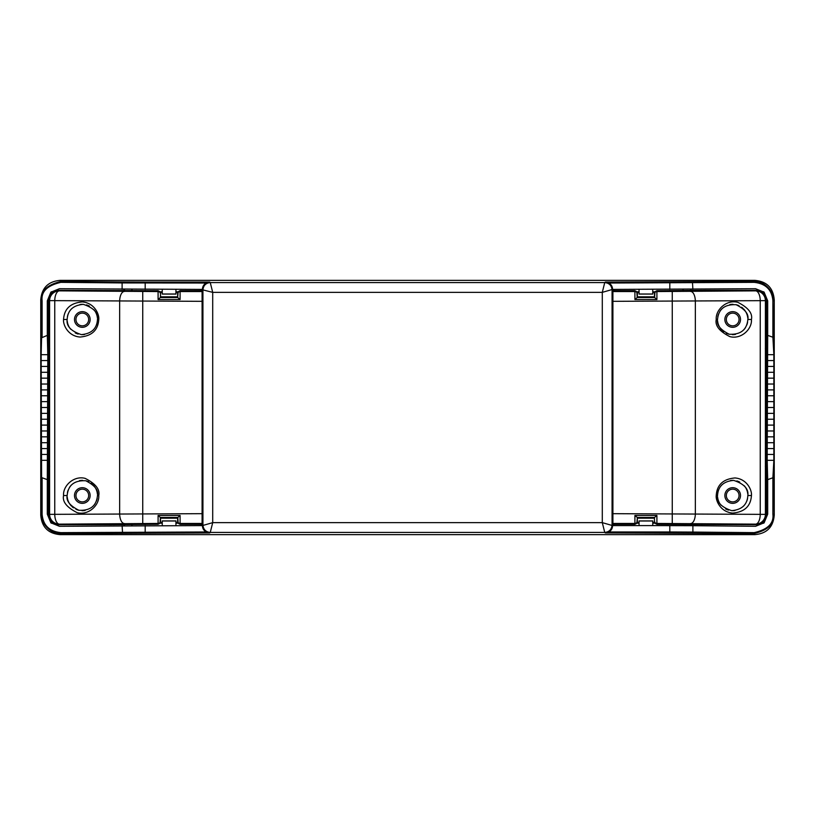 <?xml version="1.0" encoding="UTF-8"?>
<svg xmlns="http://www.w3.org/2000/svg" width="815" height="815" viewBox="0 0 815 815"><rect width="100%" height="100%" fill="white"/><g stroke="black" fill="none" stroke-linecap="round" stroke-linejoin="round"><path stroke-width="1.22" d="M605.27 532.949L604.74 532.419C609.192 531.981 611.637 529.536 612.065 525.084L612.065 289.916C611.637 285.464 609.192 283.019 604.74 282.581L602.295 292.361L612.585 289.406L612.585 525.593C612.493 528.395 611.25 530.514 608.876 531.971L605.27 532.949L753.671 533.621C767.985 530.361 774.566 523.892 773.404 514.234L774.25 515.08C773.262 527.132 766.742 533.652 754.69 534.64L60.31 534.64C48.258 533.652 41.738 527.132 40.75 515.08L40.75 299.92C41.738 287.868 48.258 281.348 60.31 280.36L754.69 280.36C766.742 281.348 773.262 287.868 774.25 299.92L773.404 300.766C773.944 291.138 764.236 280.645 753.671 281.379L605.27 282.051L608.876 283.029C611.25 284.486 612.493 286.605 612.585 289.406L755.576 288.714L764.144 292.218L767.689 300.837L767.689 335.373L772.895 337.227L772.895 300.766C771.917 289.702 765.662 283.569 754.14 282.357L753.671 281.379L754.69 280.36M774.25 515.08L774.25 299.92M766.783 304.81L766.783 299.93L763.665 291.76M691.12 289.315L691.12 290.69M763.665 523.24L766.783 515.07L766.783 510.19M691.12 525.685L691.12 524.31M51.335 291.76L48.217 299.93L48.217 304.81M123.88 289.315L123.88 290.69M48.217 510.19L48.217 515.07L51.335 523.24M123.88 525.685L123.88 524.31M131.775 525.624L131.775 524.31M131.775 290.69L131.775 289.376M124.43 525.675L124.43 524.31M124.43 290.69L124.43 289.325M49.043 492.586L47.83 492.586L47.83 498.454L49.043 498.454M48.085 461.29L48.085 410.434M48.085 404.566L48.085 353.71M48.085 347.842L48.085 322.414M48.085 316.546L48.085 304.81L49.043 304.81M48.085 492.586L48.085 467.158M49.043 510.19L48.085 510.19L48.085 498.454M88.672 319.48A6.357 6.357 0 0 1 82.315 325.837A6.357 6.357 0 0 1 75.958 319.48A6.357 6.357 0 0 1 82.315 313.123A6.357 6.357 0 0 1 88.672 319.48M49.043 322.414L47.83 322.414L47.83 316.546L49.043 316.546M49.185 410.434L47.83 410.434L47.83 404.566L49.185 404.566M49.165 467.158L47.83 467.158L47.83 461.29L49.185 461.29M49.185 353.71L47.83 353.71L47.83 347.842L49.165 347.842M47.311 479.628L47.311 514.163L50.856 522.782L59.424 526.286L202.415 525.593C202.507 528.395 203.75 530.514 206.124 531.971L209.73 532.949L210.26 532.419L212.705 522.639L212.705 292.361L210.26 282.581C205.808 283.019 203.363 285.464 202.935 289.916L212.705 292.361L602.295 292.361L602.295 522.639L604.74 532.419L210.26 532.419C205.808 531.981 203.363 529.536 202.935 525.084L202.935 289.916L202.415 289.406C202.507 286.605 203.75 284.486 206.124 283.029L122.107 282.927L122.566 281.949L61.329 281.379C47.015 284.639 40.434 291.108 41.596 300.766L41.596 337.797L47.311 335.373L47.81 354.688L47.311 479.628L42.105 477.773L42.105 514.234C43.083 525.298 49.338 531.431 60.86 532.643L206.124 531.971M639.062 525.593L652.754 525.593L652.754 520.928L639.062 520.928L639.062 525.593L612.585 525.593L602.295 522.639L212.705 522.639L202.415 525.593L202.415 289.406L59.424 288.714L50.856 292.218L47.311 300.837L47.311 335.373M88.672 495.52A6.357 6.357 0 0 1 82.315 501.877A6.357 6.357 0 0 1 75.958 495.52A6.357 6.357 0 0 1 82.315 489.163A6.357 6.357 0 0 1 88.672 495.52M755.576 526.286L692.893 525.695L692.893 532.073L754.14 532.643C767.74 529.546 773.985 523.413 772.895 514.234L772.895 477.773L767.689 479.628L767.689 514.163L764.144 522.782L755.576 526.286M652.754 525.593L692.893 525.695M175.938 525.593L175.938 520.928L162.246 520.928L162.246 525.593M145.192 289.406L145.192 282.051L209.73 282.051L206.124 283.029M145.192 282.051L122.566 281.949M162.246 289.406L162.246 294.072L175.938 294.072L175.938 289.406M162.246 294.072L175.938 294.072M42.105 477.773L41.596 477.203L41.596 514.234C41.056 523.862 50.764 534.355 61.329 533.621L209.73 532.949M122.107 289.305L122.107 282.927L60.86 282.357C47.26 285.454 41.015 291.587 42.105 300.766L42.105 337.227M41.596 477.203L41.147 354.688L47.81 354.688M41.147 354.688L41.596 337.797M41.3 360.556L47.657 360.556M41.147 366.424L47.81 366.424M41.3 372.292L47.657 372.292M41.147 378.16L47.81 378.16M41.3 384.028L47.657 384.028M41.147 389.896L47.81 389.896M41.3 395.764L47.657 395.764M41.147 401.632L47.81 401.632M41.3 407.5L47.657 407.5M41.147 413.368L47.81 413.368M41.3 419.236L47.657 419.236M41.147 425.104L47.81 425.104M41.3 430.972L47.657 430.972M41.147 436.84L47.81 436.84M41.3 442.708L47.657 442.708M41.147 448.576L47.81 448.576M41.3 454.444L47.657 454.444M41.147 460.312L47.81 460.312M772.895 477.773L773.853 460.312L767.19 460.312L767.689 335.373M767.689 479.628L767.19 460.312M766.915 492.586L766.915 467.158M765.835 467.158L767.17 467.158L767.17 461.29L765.815 461.29M766.915 461.29L766.915 410.434M765.815 410.434L767.17 410.434L767.17 404.566L765.815 404.566M766.915 404.566L766.915 353.71M765.815 353.71L767.17 353.71L767.17 347.842L765.835 347.842M766.915 347.842L766.915 322.414M765.957 322.414L767.17 322.414L767.17 316.546L765.957 316.546M766.915 316.546L766.915 304.81L765.957 304.81M765.957 510.19L766.915 510.19L766.915 498.454M765.957 492.586L767.17 492.586L767.17 498.454L765.957 498.454M690.57 525.675L690.57 524.31M690.57 290.69L690.57 289.325M739.042 319.48A6.357 6.357 0 0 1 732.685 325.837A6.357 6.357 0 0 1 726.328 319.48A6.357 6.357 0 0 1 732.685 313.123A6.357 6.357 0 0 1 739.042 319.48M726.328 495.52A6.357 6.357 0 0 1 732.685 489.163A6.357 6.357 0 0 1 739.042 495.52A6.357 6.357 0 0 1 732.685 501.877A6.357 6.357 0 0 1 726.328 495.52M683.225 525.624L683.225 524.31M683.225 290.69L683.225 289.376M773.853 460.312L773.853 354.688L772.895 337.227M773.853 354.688L767.19 354.688M773.7 454.444L767.343 454.444M773.853 448.576L767.19 448.576M773.7 442.708L767.343 442.708M773.853 436.84L767.19 436.84M773.7 430.972L767.343 430.972M773.853 425.104L767.19 425.104M773.7 419.236L767.343 419.236M773.853 413.368L767.19 413.368M773.7 407.5L767.343 407.5M773.853 401.632L767.19 401.632M773.7 395.764L767.343 395.764M773.853 389.896L767.19 389.896M773.7 384.028L767.343 384.028M773.853 378.16L767.19 378.16M773.7 372.292L767.343 372.292M773.853 366.424L767.19 366.424M773.7 360.556L767.343 360.556M669.808 525.593L669.808 531.971L692.893 532.073L692.434 533.051M754.14 282.357L608.876 283.029M652.754 520.928L639.062 520.928M639.062 294.072L652.754 294.072L639.062 294.072L639.062 289.406M652.754 294.072L652.754 289.406M612.9 523.444L612.9 524.31L634.905 524.31L634.905 523.444L612.9 523.444L612.9 290.69L634.905 290.69L636.963 291.811M612.9 301.326L765.397 300.643A9.78 9.78 45 0 0 755.627 290.863L756.177 290.313L704.934 290.313L656.91 290.69L656.91 291.556L755.627 290.863A9.78 4.615 89.5 0 1 760.242 300.643L760.242 514.357L612.9 513.674M652.754 291.811L654.954 291.811L652.754 291.831L654.954 291.811L654.618 297.546L637.198 297.546L636.861 291.811L639.062 291.811M654.863 291.811L656.91 290.69M637.35 293.339L637.35 296.823L654.465 296.823L654.465 293.339M636.963 523.189L634.905 524.31M656.91 524.31L756.177 524.687L755.627 524.137L656.91 523.444L656.91 524.31L654.863 523.189M639.062 523.189L636.861 523.189L639.062 523.189L636.861 523.189L637.35 517.474L634.905 515.457L656.91 515.457L656.91 523.444A2.445 2.445 180 0 1 654.465 520.999L654.954 523.189L652.754 523.189M654.465 521.661L654.465 518.177L637.35 518.177L637.35 521.661M654.465 518.177L654.465 520.999M654.465 517.474L656.91 515.457M654.618 297.546L656.91 299.543L634.905 299.543L634.905 290.69M637.198 297.546L634.905 299.543M756.177 290.313C762.198 290.802 765.458 294.062 765.957 300.093L765.957 343.339L765.336 348.82M756.177 524.687C762.198 524.198 765.458 520.938 765.957 514.907L765.957 471.661L765.336 466.18M765.957 300.093L765.397 300.643L765.397 514.357L760.242 514.357A9.78 4.615 -89.5 0 1 755.627 524.137A9.78 9.78 135 0 0 765.397 514.357L765.957 514.907M751.44 495.52C750.758 506.197 744.502 512.054 732.685 513.083C720.236 512.075 715.529 500.196 716.232 495.52C716.915 484.844 723.17 478.986 734.987 477.957C747.437 478.965 752.143 490.844 751.44 495.52L747.844 495.52C747.253 504.719 741.874 509.762 731.697 510.648C721.306 507.185 716.589 502.142 717.526 495.52C718.117 486.321 723.496 481.278 733.673 480.392C744.064 483.855 748.781 488.898 747.844 495.52M716.232 319.48C715.438 309.832 726.542 299.299 737.83 302.334C748.221 307.591 752.765 313.306 751.44 319.48C752.235 329.128 741.141 339.661 729.853 336.626C719.451 331.369 714.918 325.654 716.232 319.48L717.526 319.48C718.524 309.099 724.718 304.168 736.118 304.718C745.073 309.242 748.985 314.162 747.844 319.48C746.846 329.861 740.652 334.792 729.252 334.242C720.297 329.718 716.385 324.798 717.526 319.48M747.752 493.839A15.159 15.159 0 0 0 747.437 492.015M747.304 491.506A15.159 15.159 0 0 0 746.815 490.029M746.734 489.835A15.159 15.159 0 0 0 746.102 488.46M745.817 487.94A15.159 15.159 0 0 0 744.329 485.811M739.755 482.113A15.159 15.159 0 0 0 738.278 481.431M737.738 481.227A15.159 15.159 0 0 0 736.831 480.942M733.745 480.402A15.159 15.159 0 0 0 730.413 480.534M721.937 484.833A15.159 15.159 0 0 0 719.991 487.238M718.606 489.886A15.159 15.159 0 0 0 717.791 492.678M717.618 497.201A15.159 15.159 0 0 0 717.934 499.024M718.066 499.534A15.159 15.159 0 0 0 718.555 501.011M718.636 501.205A15.159 15.159 0 0 0 719.268 502.58M719.553 503.099A15.159 15.159 0 0 0 721.041 505.229M725.615 508.927A15.159 15.159 0 0 0 727.092 509.609M727.632 509.813A15.159 15.159 0 0 0 728.539 510.098M731.625 510.638A15.159 15.159 0 0 0 734.957 510.506M743.433 506.207A15.159 15.159 0 0 0 745.379 503.802M746.764 501.154A15.159 15.159 0 0 0 747.579 498.362M747.773 318.013A15.159 15.159 0 0 0 747.528 316.414A15.159 15.159 0 0 1 747.773 318.013M747.457 316.077A15.159 15.159 0 0 0 747.07 314.692A15.159 15.159 0 0 1 747.457 316.077M747.009 314.519A15.159 15.159 0 0 0 746.428 313.082A15.159 15.159 0 0 1 747.009 314.519M746.316 312.848A15.159 15.159 0 0 0 745.328 311.116A15.159 15.159 0 0 1 746.316 312.848M745.205 310.933A15.159 15.159 0 0 0 743.657 309.017A15.159 15.159 0 0 1 745.205 310.933M742.903 308.284A15.159 15.159 0 0 0 741.589 307.214A15.159 15.159 0 0 1 742.903 308.284M739.032 305.717A15.159 15.159 0 0 0 736.118 304.718A15.159 15.159 0 0 1 739.032 305.717M733.031 304.321A15.159 15.159 0 0 0 729.853 304.586A15.159 15.159 0 0 1 733.031 304.321M721.703 309.028A15.159 15.159 0 0 0 719.859 311.391A15.159 15.159 0 0 1 721.703 309.028M718.555 313.989A15.159 15.159 0 0 0 717.781 316.709A15.159 15.159 0 0 1 718.555 313.989M717.597 320.947A15.159 15.159 0 0 0 717.842 322.546A15.159 15.159 0 0 1 717.597 320.947M717.913 322.883A15.159 15.159 0 0 0 718.3 324.268A15.159 15.159 0 0 1 717.913 322.883M718.361 324.441A15.159 15.159 0 0 0 718.942 325.878A15.159 15.159 0 0 1 718.361 324.441M719.054 326.112A15.159 15.159 0 0 0 720.042 327.844A15.159 15.159 0 0 1 719.054 326.112M720.165 328.027A15.159 15.159 0 0 0 721.713 329.943A15.159 15.159 0 0 1 720.165 328.027M722.467 330.676A15.159 15.159 0 0 0 723.781 331.746A15.159 15.159 0 0 1 722.467 330.676M726.338 333.243A15.159 15.159 0 0 0 729.252 334.242A15.159 15.159 0 0 1 726.338 333.243M732.339 334.639A15.159 15.159 0 0 0 735.517 334.374A15.159 15.159 0 0 1 732.339 334.639M743.667 329.932A15.159 15.159 0 0 0 745.511 327.569M746.815 324.971A15.159 15.159 0 0 0 747.589 322.251M732.685 311.656A7.824 7.824 0 0 1 740.509 319.48A7.824 7.824 0 0 1 732.685 327.304A7.824 7.824 0 0 1 724.861 319.48A7.824 7.824 0 0 1 732.685 311.656M732.685 487.696A7.824 7.824 0 0 1 740.509 495.52A7.824 7.824 0 0 1 732.685 503.344A7.824 7.824 0 0 1 724.861 495.52A7.824 7.824 0 0 1 732.685 487.696M202.1 291.556L202.1 290.69L180.095 290.69L180.095 291.556L202.1 291.556L202.1 524.31L180.095 524.31L178.037 523.189M202.1 513.674L49.603 514.357A9.78 9.78 -135 0 0 59.373 524.137L58.823 524.687L110.066 524.687L158.09 524.31L158.09 523.444L59.373 524.137A9.78 4.615 -90.5 0 1 54.758 514.357L54.758 300.643L202.1 301.326M162.246 523.189L160.046 523.189L162.246 523.169L160.046 523.189L160.382 517.454L177.802 517.454L178.139 523.189L175.938 523.189M160.137 523.189L158.09 524.31M177.65 521.661L177.65 518.177L160.535 518.177L160.535 521.661M178.037 291.811L180.095 290.69M158.09 290.69L58.823 290.313L59.373 290.863L158.09 291.556L158.09 290.69L160.137 291.811M175.938 291.811L178.139 291.811L175.938 291.811L178.139 291.811L177.65 297.526L180.095 299.543L158.09 299.543L158.09 291.556A2.445 2.445 0 0 1 160.535 294.001L160.046 291.811L162.246 291.811M160.535 293.339L160.535 296.823L177.65 296.823L177.65 293.339M177.802 297.546L160.382 297.546L160.535 294.001M160.382 297.546L158.09 299.543M160.382 517.454L158.09 515.457L180.095 515.457L180.095 524.31M177.802 517.454L180.095 515.457M58.823 524.687C52.802 524.198 49.542 520.938 49.043 514.907L49.043 471.661L49.664 466.18M58.823 290.313C52.802 290.802 49.542 294.062 49.043 300.093L49.043 343.339L49.664 348.82M49.043 514.907L49.603 514.357L49.603 300.643L54.758 300.643A9.78 4.615 90.5 0 1 59.373 290.863A9.78 9.78 -45 0 0 49.603 300.643L49.043 300.093M63.56 319.48C64.242 308.804 70.498 302.946 82.315 301.917C94.764 302.925 99.471 314.804 98.768 319.48C98.085 330.156 91.83 336.014 80.013 337.043C67.563 336.035 62.857 324.156 63.56 319.48L67.156 319.48C67.747 310.281 73.126 305.238 83.303 304.352C93.694 307.815 98.411 312.858 97.474 319.48C96.883 328.679 91.504 333.722 81.327 334.608C70.936 331.145 66.219 326.102 67.156 319.48M98.768 495.52C99.562 505.168 88.458 515.701 77.17 512.666C66.779 507.409 62.235 501.694 63.56 495.52C62.765 485.872 73.859 475.339 85.147 478.374C95.549 483.631 100.082 489.346 98.768 495.52L97.474 495.52C96.476 505.901 90.282 510.832 78.882 510.282C69.927 505.758 66.015 500.838 67.156 495.52C68.154 485.139 74.348 480.208 85.748 480.758C94.703 485.282 98.615 490.202 97.474 495.52M67.248 321.161A15.159 15.159 0 0 0 67.563 322.985M67.696 323.494A15.159 15.159 0 0 0 68.185 324.971M68.266 325.165A15.159 15.159 0 0 0 68.898 326.54M69.183 327.06A15.159 15.159 0 0 0 70.671 329.189M75.245 332.887A15.159 15.159 0 0 0 76.722 333.569M77.262 333.773A15.159 15.159 0 0 0 78.169 334.058M81.256 334.598A15.159 15.159 0 0 0 84.587 334.466M93.063 330.167A15.159 15.159 0 0 0 95.009 327.762M96.394 325.114A15.159 15.159 0 0 0 97.209 322.322M97.382 317.799A15.159 15.159 0 0 0 97.067 315.976M96.934 315.466A15.159 15.159 0 0 0 96.445 313.989M96.364 313.795A15.159 15.159 0 0 0 95.732 312.42M95.447 311.901A15.159 15.159 0 0 0 93.959 309.771M89.385 306.073A15.159 15.159 0 0 0 87.908 305.391M87.368 305.187A15.159 15.159 0 0 0 86.461 304.902M83.375 304.362A15.159 15.159 0 0 0 80.043 304.494M71.567 308.793A15.159 15.159 0 0 0 69.621 311.198M68.236 313.846A15.159 15.159 0 0 0 67.421 316.638M67.227 496.987A15.159 15.159 0 0 0 67.472 498.586M67.543 498.923A15.159 15.159 0 0 0 67.93 500.308M67.991 500.481A15.159 15.159 0 0 0 68.572 501.918M68.684 502.152A15.159 15.159 0 0 0 69.672 503.884M69.795 504.067A15.159 15.159 0 0 0 71.343 505.983M72.097 506.716A15.159 15.159 0 0 0 73.411 507.786M75.968 509.283A15.159 15.159 0 0 0 78.882 510.282M81.969 510.679A15.159 15.159 0 0 0 85.147 510.414M93.297 505.972A15.159 15.159 0 0 0 95.141 503.609M96.445 501.011A15.159 15.159 0 0 0 97.219 498.291M97.403 494.053A15.159 15.159 0 0 0 97.158 492.454M97.087 492.117A15.159 15.159 0 0 0 96.7 490.732M96.639 490.559A15.159 15.159 0 0 0 96.058 489.122M95.946 488.888A15.159 15.159 0 0 0 94.958 487.156M94.835 486.973A15.159 15.159 0 0 0 93.287 485.057M92.533 484.324A15.159 15.159 0 0 0 91.219 483.254M88.662 481.757A15.159 15.159 0 0 0 85.748 480.758M82.661 480.361A15.159 15.159 0 0 0 79.483 480.626M71.333 485.068A15.159 15.159 0 0 0 69.489 487.431M68.185 490.029A15.159 15.159 0 0 0 67.411 492.749M82.315 503.344A7.824 7.824 0 0 1 74.491 495.52A7.824 7.824 0 0 1 82.315 487.696A7.824 7.824 0 0 1 90.139 495.52A7.824 7.824 0 0 1 82.315 503.344M82.315 327.304A7.824 7.824 0 0 1 74.491 319.48A7.824 7.824 0 0 1 82.315 311.656A7.824 7.824 0 0 1 90.139 319.48A7.824 7.824 0 0 1 82.315 327.304M201.183 525.593L201.183 524.31M201.183 290.69L201.183 289.406M132.02 525.624L132.02 524.31M132.02 290.69L132.02 289.376M613.817 525.593L613.817 524.31M613.817 290.69L613.817 289.406M682.98 289.376L682.98 290.69M682.98 524.31L682.98 525.624M48.217 515.07L47.311 514.163M47.311 300.837L48.217 299.93M175.938 520.989L162.246 520.989M145.192 532.949L145.192 525.593M162.246 294.011L175.938 294.011M60.31 534.64L61.329 533.621L60.86 532.643M754.14 532.643L753.671 533.621L754.69 534.64M122.107 525.695L122.566 533.051M42.105 300.766L40.75 299.92M42.105 514.234L40.75 515.08M60.86 282.357L61.329 281.379L60.31 280.36M209.73 282.051L210.26 282.581L604.74 282.581L605.27 282.051M772.895 300.766L773.404 337.797M692.434 281.949L692.893 289.305M772.895 514.234L773.404 477.203M766.783 299.93L767.689 300.837M767.689 514.163L766.783 515.07M608.876 531.971L669.808 531.971L669.808 532.949M669.808 282.051L669.808 289.406M652.754 520.989L639.062 520.989M639.062 294.011L652.754 294.011M612.9 291.556L634.905 291.556A2.445 2.445 0 0 1 637.35 294.001M656.91 299.543L656.91 291.556A2.445 2.445 180 0 0 654.465 294.001M654.588 292.554L652.754 292.554M639.062 292.554L637.228 292.554M634.905 515.457L634.905 523.444A2.445 2.445 -0 0 0 637.35 520.999M637.228 522.446L639.062 522.446M652.754 522.446L654.588 522.446M637.198 517.454L654.618 517.454M672.263 523.444L672.263 291.556M690.733 291.475A9.78 4.615 89.5 0 1 695.348 301.244L695.348 513.756A9.78 4.615 -89.5 0 1 690.733 523.525M765.957 471.64L765.957 343.36M716.232 495.52L717.526 495.52M751.44 319.48L747.844 319.48M202.1 523.444L180.095 523.444A2.445 2.445 180 0 1 177.65 520.999M158.09 515.457L158.09 523.444A2.445 2.445 -0 0 0 160.535 520.999M160.412 522.446L162.246 522.446M175.938 522.446L177.772 522.446M180.095 299.543L180.095 291.556A2.445 2.445 180 0 0 177.65 294.001M177.772 292.554L175.938 292.554M162.246 292.554L160.412 292.554M142.737 291.556L142.737 523.444M124.267 523.525A9.78 4.615 -90.5 0 1 119.652 513.756L119.652 301.244A9.78 4.615 90.5 0 1 124.267 291.475M49.043 343.36L49.043 471.64M98.768 319.48L97.474 319.48M63.56 495.52L67.156 495.52M175.938 520.928L162.246 520.928M765.815 466.435L765.815 348.565M49.185 348.565L49.185 466.435"/></g></svg>
